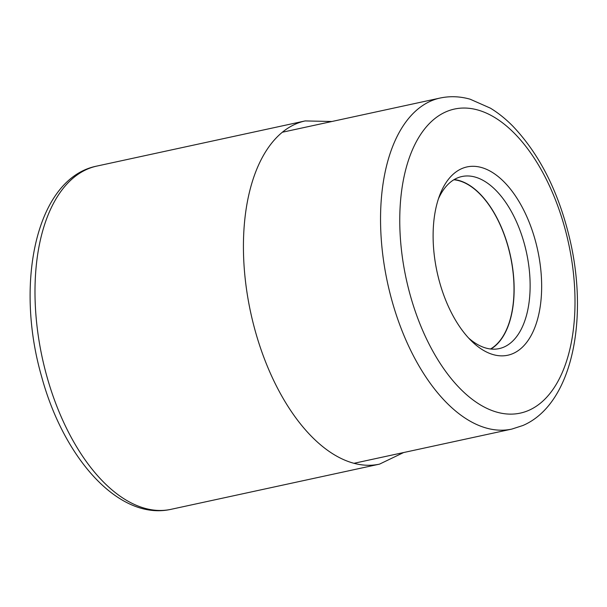 <?xml version="1.0" encoding="UTF-8"?>
<svg xmlns="http://www.w3.org/2000/svg" width="607" height="607" viewBox="0 0 607 607"><rect width="100%" height="100%" fill="white"/><g stroke="black" fill="none" stroke-linecap="round" stroke-linejoin="round"><path stroke-width="0.91" d="M439.536 281.936A96.331 51.474 -102.2 0 1 439.772 195.037A96.331 51.474 -102.2 0 1 461.745 168.632A96.331 51.474 -102.2 0 1 535.237 240.235A96.331 51.474 -102.2 0 1 513.021 353.54A96.331 51.474 -102.2 0 1 471.396 340.922A96.331 51.474 -102.2 0 1 439.536 281.936M453.839 179.778A87.795 46.914 -102.2 0 1 508.158 247.034A87.795 46.914 -102.2 0 1 490.517 348.987M490.904 349.025A88.03 47.043 77.8 0 0 508.271 246.988A88.03 47.043 77.8 0 0 454.173 179.581M438.436 198.8A88.03 47.043 -102.2 0 1 457.101 178.079A88.03 47.043 -102.2 0 1 461.881 176.538A88.03 47.043 -102.2 0 1 524.266 243.521A88.03 47.043 -102.2 0 1 503.962 347.06A88.03 47.043 -102.2 0 1 499.182 348.608A88.03 47.043 -102.2 0 1 468.619 338.053M171.113 509.311A175.582 93.827 -102.2 0 1 46.686 375.71A175.582 93.827 -102.2 0 1 96.71 166.113C36.519 178.101 14.462 282.301 41.526 376.279C63.644 458.293 119.033 521.079 171.113 509.311L379.542 464.127A175.582 93.827 77.8 0 1 255.122 330.527A175.582 93.827 77.8 0 1 305.139 120.93L96.71 166.113M528.78 410.362A155.536 83.113 -102.2 0 1 410.135 294.797A155.536 83.113 -102.2 0 1 445.94 111.832A155.536 83.113 77.8 0 1 445.986 111.809A155.536 83.113 77.8 0 1 564.631 227.375A155.536 83.113 77.8 0 1 528.834 410.34A155.536 83.113 77.8 0 1 528.78 410.362M430.887 101.02A169.361 90.496 77.8 0 0 430.833 101.043A169.361 90.496 77.8 0 0 389.565 291.565A169.361 90.496 77.8 0 0 511.845 429.081L522.885 425.507C571.073 404.899 588.282 323.053 570.792 243.453C559.798 194.316 540.465 155.202 512.794 126.112C505.654 118.881 498.18 112.894 490.38 108.145L470.167 99.214C460.023 96.338 449.999 95.952 440.083 98.046A169.361 90.496 77.8 0 0 430.887 101.02M331.885 121.499L305.139 120.93M403.647 452.534L379.542 464.127M440.083 98.046L282.27 132.258M511.845 429.081L354.033 463.293"/></g></svg>
